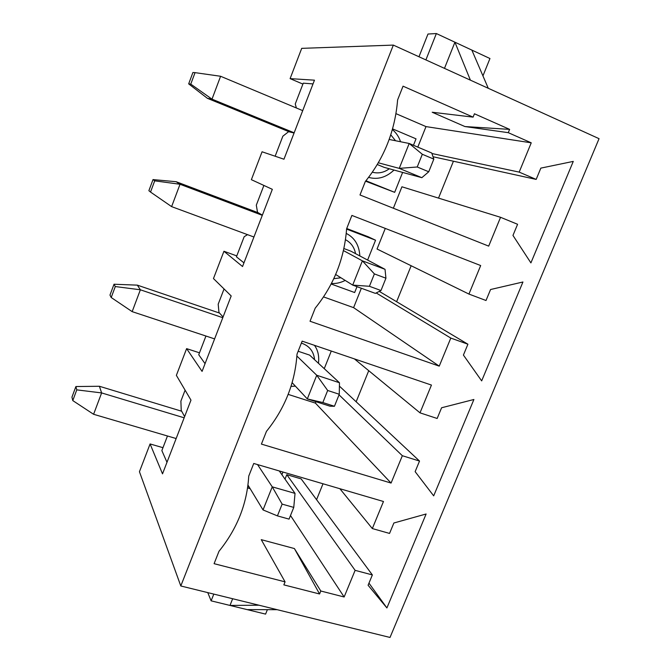 <?xml version="1.0" encoding="UTF-8"?>
<svg xmlns="http://www.w3.org/2000/svg" width="671" height="671" viewBox="0 0 671 671"><rect width="100%" height="100%" fill="white"/><g stroke="black" fill="none" stroke-linecap="round" stroke-linejoin="round"><path stroke-width="1.01" d="M181.69 411.231L99.4 386.27L101.623 392.921L184.156 417.798M76.771 389.868L75.898 386.538L71.948 397.148L72.778 400.587L76.771 389.868L101.623 392.921L93.596 414.284L176.146 438.54M247.968 485.058L263.032 509.926L272.241 486.844L295.03 493.386L279.262 470.941M257.547 464.575L272.241 486.844L282.139 504.122L277.425 515.882L289.05 519.119L293.764 507.402L282.139 504.122M99.4 386.27L75.898 386.538M72.778 400.587L93.596 414.284M295.03 493.386L293.764 507.402M263.032 509.926L277.425 515.882M219.526 313.063L137.345 285.141L140.373 289.788L222.789 317.693M115.295 286.551L114.02 284.236L109.977 295.089L111.21 297.513L115.295 286.551L140.373 289.788L132.162 311.638L214.611 338.897M292.137 382.671L307.31 398.918L316.746 375.257L339.467 382.747L309.608 355.102L298.15 351.252M296.884 356.049L316.746 375.257L327.674 390.48L322.835 402.55L334.435 406.274L339.266 394.263L327.674 390.48M137.345 285.141L114.02 284.236M111.21 297.513L132.162 311.638M339.467 382.747L339.266 394.263M334.435 406.274L330.048 406.207L307.31 398.918L322.835 402.55M258.192 212.724L176.146 181.715L180.021 184.265L262.302 215.324M154.707 180.843L153.013 179.585L148.878 190.69L150.53 192.057L154.707 180.843L180.021 184.265L171.617 206.626L253.932 237.014M335.651 274.481L352.703 285.1L362.382 260.834L385.028 269.323L350.883 251.172L343.879 248.538M343.435 250.577L362.382 260.834L374.384 273.911L369.427 286.291L380.985 290.526L385.934 278.205L374.384 273.911M176.146 181.715L153.013 179.585M150.53 192.057L171.617 206.626M385.028 269.323L385.934 278.205M380.985 290.526L375.366 293.378L352.703 285.1L369.427 286.291M190.765 84.127L195.051 72.644L192.912 72.51L188.677 83.867L190.765 84.127L212.002 99.157L220.6 76.268L302.705 110.631M289.352 131.868L207.431 98.335L212.002 99.157L294.15 132.808M378.293 162.785L399.253 168.371L409.184 143.477L431.747 153.013L433.827 159.119L422.319 154.28L417.228 166.987L428.744 171.768L433.827 159.119M389.172 139.459L409.184 143.477L422.319 154.28M428.744 171.768L421.841 177.681L384.164 167.356L377.27 164.529M207.431 98.335L188.677 83.867M220.6 76.268L195.051 72.644M421.841 177.681L399.253 168.371L417.228 166.987M365.938 180.751L394.665 192.334L402.625 172.413M413.453 145.28L416.028 138.847L392.56 128.874M490.568 289.52L522.935 281.996L481.669 380.885L463.418 355.076L467.913 344.215L450.803 338.075L439.237 366.14L310.027 321.25L315.211 308.157C333.898 284.982 344.366 258.528 346.613 228.786L351.898 215.425L480.679 265.548L468.937 294.066L486.014 300.507L490.568 289.52M339.87 488.714L372.33 528.563L383.476 501.497L253.747 463.468L248.74 476.116C247.104 503.678 237.19 528.731 218.998 551.277L214.091 563.682L285.074 581.858L283.85 584.877L319.581 593.986L320.797 591.008L294.393 548.551L319.581 593.986M372.33 528.563L389.549 533.428L393.877 522.994L426.119 513.994L386.907 607.943L368.094 585.246L372.363 574.93L355.118 570.342L344.139 596.989L320.797 591.008M441.593 407.767L473.902 399.488L433.684 495.861L415.139 471.646L419.526 461.061L402.34 455.718L391.076 483.061L261.413 444.101L266.454 431.361C284.89 408.505 295.072 382.764 297.01 354.145L302.151 341.145L431.445 385.07L420.004 412.841L437.157 418.478L441.593 407.767M508.274 132.673L531.239 142.822L519.178 172.111L536.171 179.409L540.843 168.119L573.269 161.401L530.904 262.898L512.963 235.429L517.584 224.282L500.558 217.303L488.689 246.123L359.991 194.976L365.318 181.514C384.265 158.02 395.034 130.82 397.609 99.912L403.045 86.173L473.089 117.131L474.447 113.785L509.625 129.377L464.919 126.551L508.274 132.673L509.625 129.377M267.385 609.662L265.59 614.108L247.18 609.62L277.131 609.679L390.019 637.45L599.052 138.679L393.332 45.1L301.707 48.354L290.107 78.624L302.906 84.093M277.131 609.679L180.801 585.976L393.332 45.1M488.27 88.287L471.856 50.09L454.93 42.206L444.479 68.367M180.801 585.976L139.442 471.713L150.086 443.95L162.516 473.86L190.975 400.134L176.372 375.357L186.613 348.635L202.072 371.39L231.185 295.945L213.47 278.566L223.938 251.264L242.533 266.53L272.334 189.331L251.373 179.677L262.067 151.78L283.959 159.22L314.464 80.176L290.107 78.624M150.086 443.95L162.969 447.683M186.613 348.635L199.48 352.812M223.938 251.264L236.779 255.903M262.378 215.114L257.53 212.346L256.305 205.158L263.896 185.439M331.147 284.001L354.657 292.531L356.997 286.668M367.616 260.063L375.55 240.21L346.597 229.096M375.55 240.21L368.111 236.72L346.722 228.509M385.28 228.417L377.035 249.025L468.937 294.066M361.35 288.253L353.6 307.645L439.237 366.14M353.6 307.645L323.531 296.901M376.205 292.95L450.803 338.075M379.291 291.39L467.913 344.215M411.155 265.75L396.62 301.715M223.066 316.98L218.964 312.443L218.192 304.181L224.055 288.958M205.049 363.674L198.742 354.741L205.938 336.028M324.252 368.656L331.289 351.042M354.38 358.884L420.004 412.841M315.982 401.703L315.42 403.112L391.076 483.061M315.42 403.112L288.161 394.389M339.031 394.842L402.34 455.718M339.409 386.119L419.526 461.061M368.731 370.686L356.15 401.778M184.617 416.607L181.22 410.384L180.893 401.099L185.104 390.17M166.987 462.285L161.854 450.585L167.465 435.991M281.904 474.699L282.969 472.032M285.074 581.858L261.254 539.66L294.393 548.551M290.501 515.521L344.139 596.989M250.157 488.664L247.582 487.934M372.363 574.93L301.162 478.893L286.794 474.682L355.118 570.342M286.794 474.682L285.016 479.136M368.966 583.141L386.907 607.943M323.003 483.766L316.569 499.669M247.18 609.62L229.985 605.435L258.964 605.208M207.767 592.61L211.122 600.839L229.985 605.435L232.652 598.733M211.122 600.839L213.806 594.095M296.389 107.989L295.257 103.963L303.258 83.162L313.022 83.909M275.144 156.226L282.852 136.196L288.605 131.692L294.066 133.009M243.959 262.856L236.427 256.817L244.169 236.704L247.54 234.649M453.428 161.225L438.515 198.113M393.357 208.236L401.929 186.79L500.558 217.303M464.919 126.551L432.199 112.242L473.089 117.131M395.957 113.651L426.001 126.601L531.239 142.822M426.001 126.601L417.798 147.117M431.923 153.525L519.178 172.111M433.021 156.737L536.171 179.409M365.578 181.195L394.665 192.334M471.856 50.09L489.956 58.52L482.944 75.89M470.396 80.151L454.93 42.206L436.36 33.55L425.9 59.912M436.36 33.55L427.981 34.036L418.972 56.767M390.774 134.812L395.546 140.742M389.289 168.765C384.03 172.606 378.377 173.755 372.33 172.204M301.363 343.149L302.369 343.46C309.717 346.328 313.785 351.738 314.565 359.698M345.464 239.681C350.992 242.642 354.347 247.297 355.546 253.655M340.927 277.769L333.755 278.708M346.337 233.458L346.337 233.458C354.699 237.777 359.203 245.267 359.841 255.936M368.58 177.379C377.656 179.903 386.127 177.463 394.011 170.057M400.545 141.74C398.943 136.834 396.217 132.774 392.367 129.57M249.134 486.97L247.742 486.819M314.447 345.322C317.97 350.145 319.312 356.142 318.457 363.296M295.374 386.135L291.004 386.387M345.204 280.428C340.465 282.801 335.869 283.808 331.424 283.456"/></g></svg>
